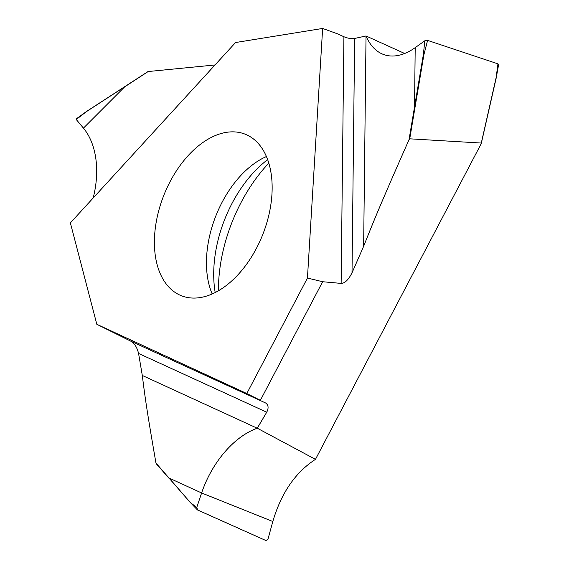<?xml version="1.0" encoding="UTF-8"?>
<svg xmlns="http://www.w3.org/2000/svg" width="569" height="569" viewBox="0 0 569 569"><rect width="100%" height="100%" fill="white"/><g stroke="black" fill="none" stroke-linecap="round" stroke-linejoin="round"><path stroke-width="0.85" d="M307.445 278.049L246.811 393.535L96.822 324.302L70.371 222.899L235.559 42.533L322.637 28.45L307.445 278.049L322.637 281.726L341.137 283.405C344.807 283.369 348.427 279.848 352.012 272.843L354.651 38.457C351.414 38.92 347.837 38.351 343.918 36.743L341.137 283.405L322.637 281.726L307.445 278.049L246.811 393.535L260.367 400.334L322.637 281.726M269.514 165.629A86.844 53.216 -68.5 0 0 245.161 134.192A86.844 53.216 -68.5 0 0 177.656 168.986A86.844 53.216 -68.5 0 0 157.037 264.293A86.844 53.216 -68.5 0 0 181.39 295.738A86.844 53.216 -68.5 0 0 248.895 260.943A86.844 53.216 -68.5 0 0 269.514 165.629M409.73 138.815L409.04 139.647L414.531 106.986L415.064 107.064L409.73 138.815L481.232 143.047L409.73 138.815L409.04 139.647C380.839 203.474 374.537 218.973 363.641 246.277L352.012 272.843C348.427 279.848 344.807 283.369 341.137 283.405M481.282 143.075L495.969 78.351L481.09 143.914L315.475 459.354L257.273 428.208L266.733 412.205C268.838 408.001 268.461 404.922 265.616 402.98L130.742 341.151C134.455 343.256 137.065 347.36 138.573 353.456L266.733 412.205L257.259 428.201A77.555 47.561 -63.4 0 0 201.618 492.974L196.774 507.406L190.473 502.69L169.171 478.102L201.618 492.974L196.774 507.406L197.614 509.973L265.929 540.55L267.942 539.256L272.821 521.503C281.193 493.039 295.411 472.327 315.475 459.354L481.09 143.914M423.379 54.482L414.531 106.986L415.199 47.64L424.801 40.797L423.379 54.482L423.905 54.667L427.596 40.392L497.96 63.856L496.04 78.33M366.038 35.968A77.555 43.635 -70.7 0 0 383.677 54.539A77.555 43.635 -70.7 0 0 415.199 47.64M404.687 53.493L366.031 35.975L363.641 246.277L352.012 272.843M366.031 35.975L354.651 38.457M322.637 28.45L337.723 33.905L343.918 36.743M257.245 428.229L142.3 375.462C145.074 397.525 146.752 410.085 155.97 463.066L190.366 502.569M96.822 324.302L130.742 341.151M142.3 375.462L138.573 353.456M156.418 463.941L169.249 478.557M155.97 463.066L190.387 502.647M218.432 290.752A125.436 76.872 111.5 0 1 268.817 163.132M415.064 107.064L423.905 54.667M427.596 40.392L424.801 40.797M498.629 64.596L497.96 63.856M93.188 197.984A77.555 51.039 -71.3 0 0 83.437 128.125L124.675 86.858L148.175 71.538L215.011 64.966M76.822 119.063L86.452 111.609L124.881 86.652M83.437 128.117L76.353 119.625M196.774 507.406L197.607 509.98L197.18 509.668M315.475 459.354C295.411 472.327 281.193 493.039 272.821 521.503L267.942 539.256L265.929 540.55L197.599 509.995M267.65 159.626A101.545 62.234 -68.5 0 0 215.189 292.523M212.18 293.945A86.844 53.216 111.5 0 1 209.086 284.849A86.844 53.216 111.5 0 1 266.427 156.532M257.316 428.201A77.555 47.561 -63.4 0 0 201.618 492.974L272.821 521.503M409.04 139.647C380.839 203.474 374.537 218.973 363.641 246.277M246.811 393.535L260.367 400.334M265.616 402.98C268.461 404.922 268.838 408.001 266.733 412.205M496.118 78.358L481.296 143.388M86.268 111.624L148.189 71.431M76.125 118.978L86.232 111.666M496.132 78.323L498.622 64.61M190.423 502.64L197.173 509.66"/></g></svg>
